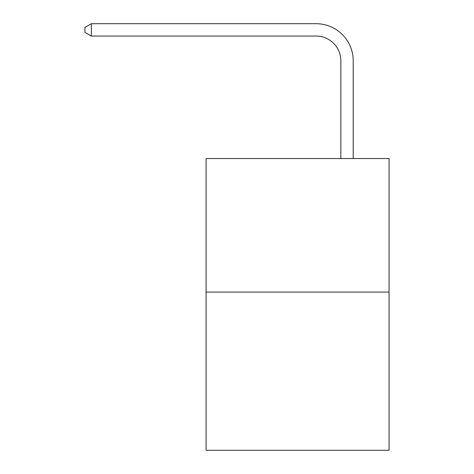 <?xml version="1.0" encoding="UTF-8"?>
<svg xmlns="http://www.w3.org/2000/svg" width="474" height="474" viewBox="0 0 474 474"><rect width="100%" height="100%" fill="white"/><g stroke="black" fill="none" stroke-linecap="round" stroke-linejoin="round"><path stroke-width="0.71" d="M389.059 292.061L389.059 158.547L206.095 158.547L206.095 450.3L389.059 450.3L389.059 292.061L206.095 292.061M340.842 158.547L340.842 60.785A24.725 24.725 0 0 0 316.117 36.06L91.369 36.06L84.941 32.356L84.941 27.409L91.369 23.7L316.117 23.7A37.085 37.085 0 0 1 353.207 60.785L353.207 158.547M340.842 60.785A24.725 24.725 0 0 0 316.117 36.06A24.725 24.725 0 0 1 340.842 60.785A24.725 24.725 0 0 0 316.117 36.06A24.725 24.725 0 0 1 340.842 60.785A24.725 24.725 0 0 0 316.117 36.06A24.725 24.725 0 0 1 340.842 60.785A24.725 24.725 0 0 0 316.117 36.06A24.725 24.725 0 0 1 340.842 60.785A24.725 24.725 0 0 0 316.117 36.06A24.725 24.725 0 0 1 340.842 60.785A24.725 24.725 0 0 0 316.117 36.06A24.725 24.725 0 0 1 340.842 60.785A24.725 24.725 0 0 0 316.117 36.06A24.725 24.725 0 0 1 340.842 60.785A24.725 24.725 0 0 0 316.117 36.06A24.725 24.725 0 0 1 340.842 60.785A24.725 24.725 0 0 0 316.117 36.06A24.725 24.725 0 0 1 340.842 60.785A24.725 24.725 0 0 0 316.117 36.06A24.725 24.725 0 0 1 340.842 60.785A24.725 24.725 0 0 0 316.117 36.06A24.725 24.725 0 0 1 340.842 60.785A24.725 24.725 0 0 0 316.117 36.06A24.725 24.725 0 0 1 340.842 60.785A24.725 24.725 0 0 0 316.117 36.06A24.725 24.725 0 0 1 340.842 60.785A24.725 24.725 0 0 0 316.117 36.06A24.725 24.725 0 0 1 340.842 60.785A24.725 24.725 0 0 0 316.117 36.06A24.725 24.725 0 0 1 340.842 60.785A24.725 24.725 0 0 0 316.117 36.06A24.725 24.725 0 0 1 340.842 60.785A24.725 24.725 0 0 0 316.117 36.06A24.725 24.725 0 0 1 340.842 60.785A24.725 24.725 0 0 0 316.117 36.06A24.725 24.725 0 0 1 340.842 60.785A24.725 24.725 0 0 0 316.117 36.06A24.725 24.725 0 0 1 340.842 60.785A24.725 24.725 0 0 0 316.117 36.06M91.369 36.06L91.369 23.7L316.117 23.7"/></g></svg>
